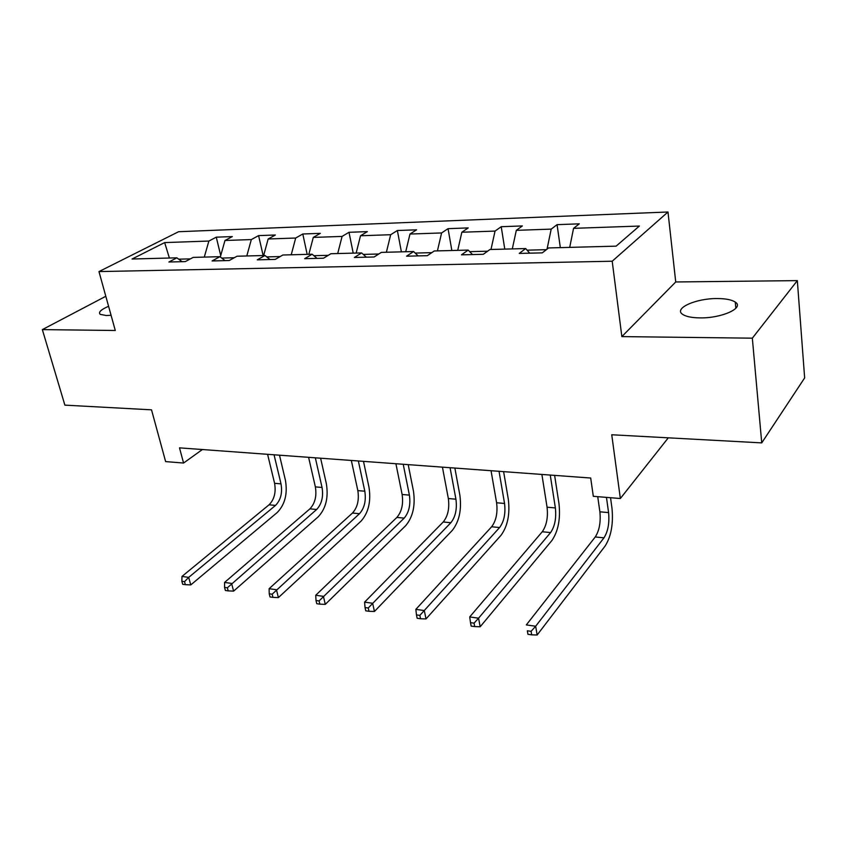 <?xml version="1.0" encoding="UTF-8"?>
<svg xmlns="http://www.w3.org/2000/svg" width="847" height="847" viewBox="0 0 847 847"><rect width="100%" height="100%" fill="white"/><g stroke="black" fill="none" stroke-linecap="round" stroke-linejoin="round"><path stroke-width="1.27" d="M108.585 306.286C100.909 309.621 98.114 312.31 100.211 314.364L106.32 315.539L111.073 315.275M700.024 317.89C721.803 318.324 744.746 307.842 735.26 302.083C731.713 299.753 725.71 298.578 717.25 298.546C695.916 298.303 673.323 308.424 682.629 314.353C685.975 316.598 691.777 317.784 700.024 317.89M667.987 211.994L178.59 231.718L98.972 271.58L612.201 261.225L667.987 211.994L675.726 281.966L621.857 336.598L752.337 338.175L797.334 280.622L675.726 281.966M797.334 280.622L804.65 377.921L761.739 442.886L611.746 434.765L620.353 498.512L668.294 437.825M105.811 296.281L42.35 329.61L64.88 405.141L151.518 409.832L165.631 461.594L183.566 463.044L202.369 449.535M752.337 338.175L761.739 442.886M182.105 261.681L176.864 257.827L168.892 262.009L185.271 261.607L193.201 257.393L219.913 256.683L212.078 260.95L229.219 260.527L237.001 256.228L264.963 255.487L257.297 259.838L275.254 259.404L282.856 255.011L312.151 254.227L304.666 258.684L323.501 258.219L330.902 253.729L361.637 252.914L354.374 257.467L374.141 256.98L381.319 252.385L413.59 251.527L406.571 256.186L427.354 255.678L434.267 250.977L468.19 250.077L461.456 254.841L483.33 254.301L489.947 249.505L525.669 248.552L519.253 253.422L542.313 252.861L548.581 247.938L616.118 246.149L639.369 226.054L573.557 228.341L579.295 223.841L557.061 224.656L560.333 247.631M176.864 257.827L132.079 259.013L164.646 242.591L208.881 241.046L216.281 237.171L220.718 255.593M557.061 224.656L551.196 229.124L516.31 230.342L522.377 225.927L501.223 226.71L495.05 231.083L461.848 232.237L468.2 227.917L448.052 228.658L441.605 232.946L409.98 234.047L416.586 229.812L397.37 230.522L390.679 234.714L360.515 235.762L367.344 231.623L348.996 232.3L342.093 236.408L313.284 237.414L320.314 233.349L302.792 233.994L295.688 238.028L268.16 238.981L275.36 235L258.589 235.614L251.326 239.574L224.984 240.484L232.343 236.578L216.281 237.171M620.353 498.512L593.313 496.31L590.698 478.026L179.5 447.851L183.566 463.044M234.259 257.742L221.723 258.07M225.048 260.632L219.913 256.683M224.984 240.484L220.326 256.99M251.326 239.574L246.795 255.963M280.166 256.556L266.72 256.906M269.971 259.531L264.963 255.487M268.16 238.981L263.65 255.519M295.688 238.028L291.23 254.788M328.287 255.318L313.866 255.688M317.011 258.377L312.151 254.227M313.284 237.414L308.848 254.312M342.093 236.408L337.709 253.549M378.778 254.005L363.289 254.407M366.338 257.17L361.637 252.914M360.515 235.762L356.163 253.052M390.679 234.714L386.391 252.258M431.822 252.639L415.178 253.073M418.1 255.9L413.59 251.527M409.98 234.047L405.724 251.739M441.605 232.946L437.423 250.892M487.618 251.199L469.704 251.654M472.499 254.566L468.19 250.077M461.848 232.237L457.719 250.352M495.05 231.083L490.985 249.473M546.368 249.674L527.099 250.172M529.724 253.168L525.669 248.552M516.31 230.342L512.308 248.902M551.196 229.124L547.035 249.156M573.557 228.341L569.703 247.377M621.857 336.598L612.201 261.225M42.35 329.61L115.287 330.489L98.972 271.58M190.395 258.875L178.706 259.182M164.646 242.591L169.389 258.028M208.881 241.046L204.286 257.096M501.223 226.71L504.78 249.103M448.052 228.658L451.853 250.511M397.37 230.522L401.393 251.855M348.996 232.3L353.22 253.137M302.792 233.994L307.175 254.354M258.589 235.614L263.142 255.529M597.728 496.67L599.888 511.821C600.883 522.218 599.337 530.603 595.25 536.977L526.326 624.917L535.675 626.229L537.146 635.006L605.129 546.019C611.163 536.395 613.45 523.806 611.989 508.264L610.539 497.708M606.463 497.38L608.58 512.583C609.554 523.012 608.019 531.44 603.975 537.834L535.675 626.229L531.09 631.333L527.342 630.793L527.946 634.308L531.683 634.848L531.09 631.333M527.946 634.308L527.342 630.793M531.683 634.848L537.146 635.006M541.889 474.447L547.067 507.194C548.178 517.369 546.569 525.553 542.26 531.747L469.704 616.944L478.576 618.194L480.175 626.769L551.852 540.577C558.226 531.217 560.598 518.936 558.988 503.721L554.616 475.379M550.254 475.061L555.367 507.914C556.458 518.131 554.859 526.347 550.582 532.572L478.576 618.194L474.066 623.159L470.509 622.651L471.154 626.081L474.701 626.589L474.066 623.159M474.701 626.589L480.175 626.769M469.704 616.944L470.509 622.651M491.048 470.71L496.607 502.769C497.803 512.731 496.151 520.725 491.641 526.76L415.856 609.364L424.305 610.549L426.009 618.935L500.958 535.378C507.628 526.273 510.085 514.277 508.327 499.381L503.616 471.631M499.042 471.303L504.547 503.467C505.723 513.451 504.081 521.477 499.592 527.543L419.847 615.388L416.47 614.901L417.158 618.257L420.536 618.744L419.847 615.388M420.536 618.744L426.009 618.935M415.856 609.364L416.47 614.901M442.43 467.142L448.338 498.534C449.619 508.295 447.915 516.109 443.235 521.974L364.602 602.143L372.648 603.276L374.438 611.481L452.298 530.402C459.233 521.54 461.763 509.82 459.879 495.23L454.86 468.052M450.075 467.703L455.93 499.201C457.2 508.994 455.506 516.829 450.848 522.726L368.254 607.987L365.025 607.532L365.756 610.814L368.974 611.28L368.254 607.987M368.974 611.28L374.438 611.481M364.602 602.143L365.025 607.532M395.909 463.733L402.124 494.489C403.49 504.039 401.743 511.683 396.894 517.411L315.74 595.261L323.416 596.341L325.29 604.377L405.713 525.648C412.902 517.009 415.485 505.553 413.484 491.26L408.201 464.632M403.225 464.272L409.397 495.124C410.742 504.717 409.006 512.382 404.188 518.131L319.075 600.947L316.005 600.502L316.767 603.71L319.838 604.155L319.075 600.947M319.838 604.155L325.29 604.377M315.74 595.261L316.005 600.502M351.336 460.461L357.836 490.604C359.266 499.974 357.487 507.448 352.5 513.028L269.113 588.697L276.44 589.734L278.398 597.59L361.087 521.096C368.487 512.668 371.134 501.456 369.027 487.449L363.49 461.35M358.355 460.98L364.813 491.218C366.232 500.609 364.454 508.115 359.488 513.716L272.162 594.213L269.23 593.8L270.024 596.944L272.956 597.368L272.162 594.213M272.956 597.368L278.398 597.59M269.113 588.697L269.23 593.8M308.604 457.327L315.359 486.887C316.852 496.067 315.042 503.383 309.928 508.825L224.582 582.429L231.58 583.414L233.603 591.121L318.303 516.723C325.883 508.507 328.572 497.528 326.37 483.796L320.621 458.206M315.338 457.825L322.051 487.47C323.533 496.681 321.722 504.018 316.64 509.492L227.367 587.797L224.561 587.394L225.376 590.475L228.182 590.878L227.367 587.797M228.182 590.878L233.603 591.121M224.582 582.429L224.561 587.394M267.599 454.32L274.587 483.309C276.133 492.319 274.29 499.476 269.071 504.791L181.989 576.426L188.69 577.379L190.766 584.928L277.223 512.53C284.984 504.505 287.715 493.759 285.428 480.291L279.478 455.188M274.057 454.797L281.013 483.87C282.549 492.912 280.717 500.09 275.508 505.426L188.69 577.379L184.53 581.656L181.851 581.264L182.687 584.292L185.366 584.674L184.53 581.656M185.366 584.674L190.766 584.928M181.989 576.426L181.851 581.264M608.58 512.583L599.888 511.821M603.975 537.834L595.25 536.977M555.367 507.914L547.067 507.194M550.582 532.572L542.26 531.747M504.547 503.467L496.607 502.769M499.592 527.543L491.641 526.76M455.93 499.201L448.338 498.534M450.848 522.726L443.235 521.974M409.397 495.124L402.124 494.489M404.188 518.131L396.894 517.411M364.813 491.218L357.836 490.604M359.488 513.716L352.5 513.028M322.051 487.47L315.359 486.887M316.64 509.492L309.928 508.825M281.013 483.87L274.587 483.309M275.508 505.426L269.071 504.791M735.842 308.297L735.26 302.083"/></g></svg>
